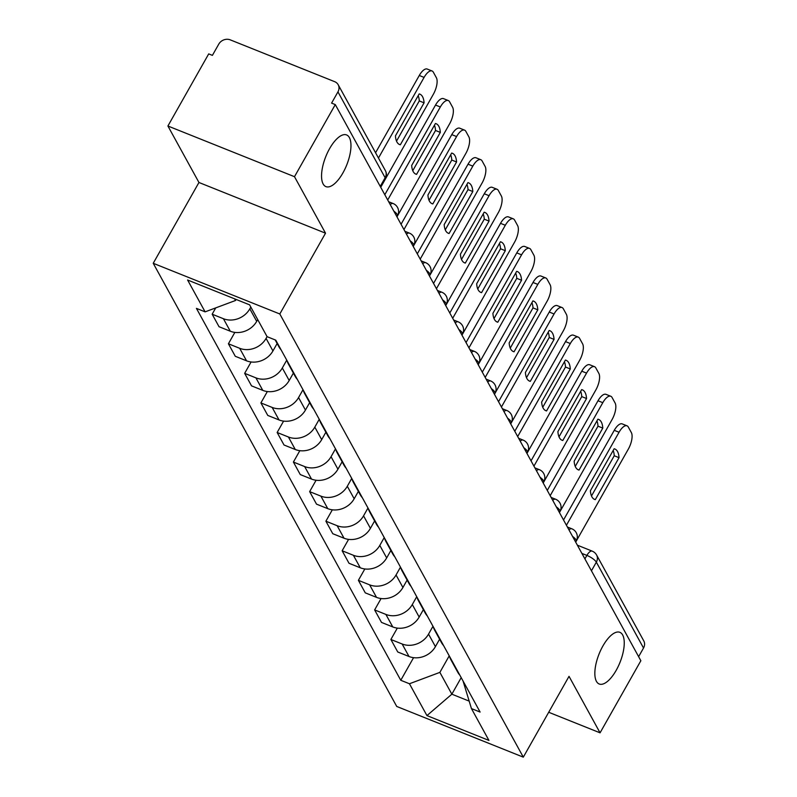 <?xml version="1.0" encoding="UTF-8"?>
<svg xmlns="http://www.w3.org/2000/svg" width="797" height="797" viewBox="0 0 797 797"><rect width="100%" height="100%" fill="white"/><g stroke="black" fill="none" stroke-linecap="round" stroke-linejoin="round"><path stroke-width="1.2" d="M602.881 646.028A27.825 11.278 -68.2 0 1 619.897 632.33A27.825 11.278 -68.2 0 1 616.211 670.297A27.825 11.278 -68.2 0 1 599.205 683.995A27.825 11.278 -68.2 0 1 602.881 646.028M329.589 148.65A27.825 11.278 -68.2 0 1 346.605 134.942A27.825 11.278 -68.2 0 1 342.929 172.909A27.825 11.278 -68.2 0 1 325.913 186.618A27.825 11.278 -68.2 0 1 329.589 148.65M294.492 176.695L167.908 126.006L198.951 182.483L153.233 263.289L396.737 706.461L523.31 757.15L279.817 313.978L325.525 233.182L294.492 176.695L335.288 104.586L640.858 660.733L600.061 732.832L569.028 676.344L523.31 757.15M167.908 126.006L208.704 53.897L212.4 55.372L218.757 44.144A8.697 7.542 -28.8 0 1 230.233 39.85L334.67 81.673A8.697 7.542 -28.8 0 1 338.187 84.731L385.369 170.598A8.697 7.542 151.2 0 1 385.13 177.741L337.948 91.874A8.697 7.542 -28.8 0 0 338.187 84.731M591.454 570.801L596.345 562.154A8.697 7.542 151.2 0 0 596.584 555.011L643.767 640.878A8.697 7.542 151.2 0 1 643.528 648.021L596.345 562.154A8.697 2.511 -150.5 0 0 586.881 555.409L581.89 553.407M638.626 656.668L643.528 648.021M548.705 712.269L600.061 732.832M337.948 91.874L331.592 103.112L335.288 104.586M250.826 307.064L249.82 308.847A20.005 17.355 151.2 0 1 223.419 318.72L212.161 314.207L219.036 326.72L230.293 331.223A20.005 17.355 -28.8 0 0 256.694 321.36L257.7 319.577M215.738 307.881L212.161 314.207M275.154 339.911L279.02 346.954A20.005 17.355 -28.8 0 0 281.112 349.863M267.075 336.633L266.068 338.416A20.005 17.355 151.2 0 1 239.668 348.289L228.41 343.776L235.284 356.289L246.542 360.802A20.005 17.355 -28.8 0 0 272.943 350.929L277.137 343.517M290.487 366.929A20.005 17.355 151.2 0 1 288.394 364.01A20.005 17.355 151.2 0 1 287.05 360.682M234.846 332.399L228.41 343.776M288.394 364.01L295.269 376.523A20.005 17.355 -28.8 0 0 297.361 379.432M286.751 360.144L282.317 367.985A20.005 17.355 151.2 0 1 255.907 377.858L244.659 373.345L251.533 385.858L262.781 390.371A20.005 17.355 -28.8 0 0 289.191 380.498L293.386 373.086M306.725 396.498A20.005 17.355 151.2 0 1 304.643 393.579A20.005 17.355 151.2 0 1 303.298 390.251M251.095 361.968L244.659 373.345M304.643 393.579L311.517 406.091A20.005 17.355 -28.8 0 0 313.6 409.01M302.999 389.713L298.566 397.554A20.005 17.355 151.2 0 1 272.156 407.426L260.898 402.923L267.772 415.426L279.03 419.939A20.005 17.355 -28.8 0 0 305.44 410.066L309.635 402.654M322.974 426.066A20.005 17.355 151.2 0 1 320.892 423.147A20.005 17.355 151.2 0 1 319.547 419.82M267.344 391.536L260.898 402.923M320.892 423.147L327.766 435.66A20.005 17.355 -28.8 0 0 329.848 438.579M319.248 419.282L314.815 427.132A20.005 17.355 151.2 0 1 288.404 436.995L277.147 432.492L284.021 445.005L295.279 449.508A20.005 17.355 -28.8 0 0 321.689 439.635L325.873 432.223M339.223 455.635A20.005 17.355 151.2 0 1 337.141 452.716A20.005 17.355 151.2 0 1 335.796 449.398M283.593 421.105L277.147 432.492M337.141 452.716L344.015 465.229A20.005 17.355 -28.8 0 0 346.097 468.148M335.497 448.85L331.054 456.701A20.005 17.355 151.2 0 1 304.653 466.564L293.396 462.061L300.27 474.574L311.527 479.077A20.005 17.355 -28.8 0 0 337.928 469.204L342.122 461.802M355.472 485.204A20.005 17.355 151.2 0 1 353.38 482.295A20.005 17.355 151.2 0 1 352.045 478.967M299.831 450.684L293.396 462.061M353.38 482.295L360.254 494.798A20.005 17.355 -28.8 0 0 362.346 497.717M351.746 478.419L347.303 486.27A20.005 17.355 151.2 0 1 320.902 496.132L309.644 491.629L316.519 504.142L327.776 508.645A20.005 17.355 -28.8 0 0 354.177 498.783L358.371 491.37M371.721 514.772A20.005 17.355 151.2 0 1 369.629 511.863A20.005 17.355 151.2 0 1 368.294 508.536M316.08 480.252L309.644 491.629M369.629 511.863L376.503 524.366A20.005 17.355 -28.8 0 0 378.595 527.285M367.995 507.988L363.552 515.838A20.005 17.355 151.2 0 1 337.151 525.711L325.893 521.198L332.767 533.711L344.025 538.214A20.005 17.355 -28.8 0 0 370.426 528.351L374.62 520.939M387.97 544.341A20.005 17.355 151.2 0 1 385.878 541.432A20.005 17.355 151.2 0 1 384.543 538.105M332.329 509.821L325.893 521.198M385.878 541.432L392.752 553.945A20.005 17.355 -28.8 0 0 394.844 556.854M384.244 537.567L379.8 545.407A20.005 17.355 151.2 0 1 353.39 555.28L342.142 550.767L349.016 563.28L360.264 567.783A20.005 17.355 -28.8 0 0 386.675 557.92L390.869 550.508M404.218 573.92A20.005 17.355 151.2 0 1 402.126 571.001A20.005 17.355 151.2 0 1 400.781 567.673M348.578 539.39L342.142 550.767M402.126 571.001L409 583.514A20.005 17.355 -28.8 0 0 411.093 586.423M400.483 567.135L396.049 574.976A20.005 17.355 151.2 0 1 369.639 584.849L358.391 580.336L365.265 592.848L376.513 597.361A20.005 17.355 -28.8 0 0 402.923 587.489L407.118 580.077M420.457 603.488A20.005 17.355 151.2 0 1 418.375 600.569A20.005 17.355 151.2 0 1 417.03 597.242M364.827 568.958L358.391 580.336M418.375 600.569L425.249 613.082A20.005 17.355 -28.8 0 0 427.331 615.991M416.731 596.704L412.298 604.544A20.005 17.355 151.2 0 1 385.887 614.417L374.63 609.914L381.504 622.417L392.762 626.93A20.005 17.355 -28.8 0 0 419.172 617.057L423.366 609.645M436.706 633.057A20.005 17.355 151.2 0 1 434.624 630.138A20.005 17.355 151.2 0 1 433.279 626.811M381.076 598.527L374.63 609.914M434.624 630.138L441.498 642.651A20.005 17.355 -28.8 0 0 443.58 645.57M432.98 626.273L428.547 634.113A20.005 17.355 151.2 0 1 402.136 643.986L390.879 639.483L397.753 651.986L409.01 656.499A20.005 17.355 -28.8 0 0 435.421 646.626L439.605 639.214M452.955 662.626A20.005 17.355 151.2 0 1 450.873 659.707A20.005 17.355 151.2 0 1 449.528 656.389M397.324 628.096L390.879 639.483M450.873 659.707L457.747 672.22A20.005 17.355 -28.8 0 0 459.829 675.139M234.627 298.835L235.523 300.489L236.121 299.443M235.523 300.489L205.108 311.856L187.604 280.006L249.6 304.843L267.105 336.683L275.772 340.16L480.113 712.06L471.445 708.583L488.94 740.423L426.943 715.596L409.449 683.756L439.874 672.379L451.849 694.187L469.025 701.061M205.108 311.856L196.431 308.379L400.771 680.279L409.449 683.756M153.233 263.289L279.817 313.978M198.951 182.483L325.525 233.182M461.204 677.639L451.849 694.187L426.943 715.596M449.229 655.841L439.874 672.379M471.445 708.583L463.057 681.007M413.563 657.674L400.771 680.279M396.517 141.129L419.282 100.91A27.178 11.009 -68.2 0 0 418.186 95.67M375.566 152.755L419.282 75.486A13.041 5.28 -68.2 0 1 427.262 69.06L432.054 70.983A13.041 5.28 111.8 0 0 424.084 77.409L419.282 75.486M424.074 102.833A27.178 11.009 -68.2 0 0 419.86 94.136A27.178 11.009 -68.2 0 0 419.182 93.916L395.432 135.888A27.178 11.009 -68.2 0 0 399.656 144.586A27.178 11.009 -68.2 0 0 400.333 144.795L424.074 102.833L419.282 100.91M380.727 187.295L433.349 94.275A13.041 5.28 111.8 0 0 436.377 77.717L433.359 72.228A13.041 5.28 111.8 0 0 432.054 70.983M378.465 158.035L424.084 77.409M400.333 144.795L399.018 144.277M412.766 170.697L435.521 130.479A27.178 11.009 -68.2 0 0 434.435 125.239M384.812 194.717L435.531 105.055A13.041 5.28 -68.2 0 1 443.511 98.639L448.303 100.552A13.041 5.28 111.8 0 0 440.333 106.977L435.531 105.055M440.323 132.402A27.178 11.009 -68.2 0 0 436.108 123.704A27.178 11.009 -68.2 0 0 435.431 123.495L411.68 165.457A27.178 11.009 -68.2 0 0 415.895 174.154A27.178 11.009 -68.2 0 0 416.582 174.364L440.323 132.402L435.521 130.479M396.976 216.864L449.598 123.844A13.041 5.28 111.8 0 0 452.626 107.296L449.608 101.797A13.041 5.28 111.8 0 0 448.303 100.552M387.711 199.987L440.333 106.977M416.582 174.364L415.267 173.846M429.015 200.266L451.769 160.048A27.178 11.009 -68.2 0 0 450.684 154.807M401.05 224.286L451.779 134.623A13.041 5.28 -68.2 0 1 459.749 128.207L464.551 130.13A13.041 5.28 111.8 0 0 456.581 136.546L451.779 134.623M456.571 161.97A27.178 11.009 -68.2 0 0 452.357 153.273A27.178 11.009 -68.2 0 0 451.67 153.064L427.929 195.026A27.178 11.009 -68.2 0 0 432.143 203.723A27.178 11.009 -68.2 0 0 432.821 203.942L456.571 161.97L451.769 160.048M413.225 246.432L465.846 153.422A13.041 5.28 111.8 0 0 468.875 136.865L465.856 131.366A13.041 5.28 111.8 0 0 464.551 130.13M403.949 229.556L456.581 136.546M432.821 203.942L431.506 203.414M445.264 229.835L468.018 189.616A27.178 11.009 -68.2 0 0 466.932 184.376M417.299 253.854L468.028 164.202A13.041 5.28 -68.2 0 1 475.998 157.776L480.8 159.699A13.041 5.28 111.8 0 0 472.82 166.115L468.028 164.202M472.82 191.539A27.178 11.009 -68.2 0 0 468.596 182.842A27.178 11.009 -68.2 0 0 467.919 182.633L444.178 224.605A27.178 11.009 -68.2 0 0 448.392 233.302A27.178 11.009 -68.2 0 0 449.07 233.511L472.82 191.539L468.018 189.616M429.473 276.001L482.095 182.991A13.041 5.28 111.8 0 0 485.124 166.434L482.095 160.934A13.041 5.28 111.8 0 0 480.8 159.699M420.198 259.135L472.82 166.115M449.07 233.511L447.755 232.983M461.513 259.414L484.267 219.185A27.178 11.009 -68.2 0 0 483.181 213.945M433.548 283.423L484.277 193.771A13.041 5.28 -68.2 0 1 492.247 187.345L497.049 189.268A13.041 5.28 111.8 0 0 489.069 195.693L484.277 193.771M489.059 221.108A27.178 11.009 -68.2 0 0 484.845 212.41A27.178 11.009 -68.2 0 0 484.168 212.201L460.427 254.173A27.178 11.009 -68.2 0 0 464.641 262.871A27.178 11.009 -68.2 0 0 465.318 263.08L489.059 221.108L484.267 219.185M445.722 305.57L498.344 212.56A13.041 5.28 111.8 0 0 501.363 196.002L498.344 190.503A13.041 5.28 111.8 0 0 497.049 189.268M436.447 288.703L489.069 195.693M465.318 263.08L464.003 262.552M477.762 288.982L500.516 248.764A27.178 11.009 -68.2 0 0 499.43 243.523M449.797 312.992L500.526 223.339A13.041 5.28 -68.2 0 1 508.496 216.914L513.298 218.836A13.041 5.28 111.8 0 0 505.318 225.262L500.526 223.339M505.308 250.676A27.178 11.009 -68.2 0 0 501.094 241.979A27.178 11.009 -68.2 0 0 500.416 241.77L476.676 283.742A27.178 11.009 -68.2 0 0 480.89 292.439A27.178 11.009 -68.2 0 0 481.567 292.648L505.308 250.676L500.516 248.764M461.961 335.138L514.593 242.129A13.041 5.28 111.8 0 0 517.612 225.571L514.593 220.072A13.041 5.28 111.8 0 0 513.298 218.836M452.696 318.272L505.318 225.262M481.567 292.648L480.252 292.12M494.01 318.551L516.765 278.332A27.178 11.009 -68.2 0 0 515.679 273.092M466.046 342.561L516.765 252.908A13.041 5.28 -68.2 0 1 524.745 246.482L529.537 248.405A13.041 5.28 111.8 0 0 521.567 254.831L516.765 252.908M521.557 280.245A27.178 11.009 -68.2 0 0 517.343 271.548A27.178 11.009 -68.2 0 0 516.665 271.339L492.915 313.311A27.178 11.009 -68.2 0 0 497.139 322.008A27.178 11.009 -68.2 0 0 497.816 322.217L521.557 280.245L516.765 278.332M478.21 364.707L530.832 271.697A13.041 5.28 111.8 0 0 533.86 255.14L530.842 249.64A13.041 5.28 111.8 0 0 529.537 248.405M468.945 347.841L521.567 254.831M497.816 322.217L496.501 321.689M510.249 348.12L533.004 307.901A27.178 11.009 -68.2 0 0 531.918 302.661M482.295 372.139L533.014 282.477A13.041 5.28 -68.2 0 1 540.994 276.051L545.786 277.974A13.041 5.28 111.8 0 0 537.816 284.399L533.014 282.477M537.806 309.824A27.178 11.009 -68.2 0 0 533.591 301.127A27.178 11.009 -68.2 0 0 532.914 300.907L509.163 342.879A27.178 11.009 -68.2 0 0 513.388 351.577A27.178 11.009 -68.2 0 0 514.065 351.786L537.806 309.824L533.004 307.901M494.459 394.276L547.081 301.266A13.041 5.28 111.8 0 0 550.109 284.708L547.091 279.219A13.041 5.28 111.8 0 0 545.786 277.974M485.194 377.409L537.816 284.399M514.065 351.786L512.75 351.258M526.498 377.688L549.253 337.47A27.178 11.009 -68.2 0 0 548.167 332.229M498.543 401.708L549.263 312.045A13.041 5.28 -68.2 0 1 557.242 305.63L562.034 307.542A13.041 5.28 111.8 0 0 554.064 313.968L549.263 312.045M554.054 339.392A27.178 11.009 -68.2 0 0 549.84 330.695A27.178 11.009 -68.2 0 0 549.163 330.486L525.412 372.448A27.178 11.009 -68.2 0 0 529.626 381.145A27.178 11.009 -68.2 0 0 530.304 381.355L554.054 339.392L549.253 337.47M510.708 423.855L563.33 330.835A13.041 5.28 111.8 0 0 566.358 314.287L563.34 308.788A13.041 5.28 111.8 0 0 562.034 307.542M501.443 406.978L554.064 313.968M530.304 381.355L528.999 380.836M542.747 407.257L565.501 367.038A27.178 11.009 -68.2 0 0 564.415 361.798M514.782 431.277L565.511 341.614A13.041 5.28 -68.2 0 1 573.481 335.198L578.283 337.111A13.041 5.28 111.8 0 0 570.313 343.537L565.511 341.614M570.303 368.961A27.178 11.009 -68.2 0 0 566.079 360.264A27.178 11.009 -68.2 0 0 565.402 360.055L541.661 402.017A27.178 11.009 -68.2 0 0 545.875 410.714A27.178 11.009 -68.2 0 0 546.553 410.933L570.303 368.961L565.501 367.038M526.956 453.423L579.578 360.413A13.041 5.28 111.8 0 0 582.607 343.856L579.578 338.356A13.041 5.28 111.8 0 0 578.283 337.111M517.681 436.547L570.313 343.537M546.553 410.933L545.238 410.405M558.996 436.826L581.75 396.607A27.178 11.009 -68.2 0 0 580.664 391.367M531.031 460.845L581.76 371.183A13.041 5.28 -68.2 0 1 589.73 364.767L594.532 366.69A13.041 5.28 111.8 0 0 586.552 373.106L581.76 371.183M586.552 398.53A27.178 11.009 -68.2 0 0 582.328 389.833A27.178 11.009 -68.2 0 0 581.651 389.623L557.91 431.585A27.178 11.009 -68.2 0 0 562.124 440.293A27.178 11.009 -68.2 0 0 562.802 440.502L586.552 398.53L581.75 396.607M543.205 482.992L595.827 389.982A13.041 5.28 111.8 0 0 598.856 373.424L595.827 367.925A13.041 5.28 111.8 0 0 594.532 366.69M533.93 466.125L586.552 373.106M562.802 440.502L561.486 439.974M575.245 466.404L597.999 426.176A27.178 11.009 -68.2 0 0 596.913 420.936M547.28 490.414L598.009 400.761A13.041 5.28 -68.2 0 1 605.979 394.336L610.781 396.258A13.041 5.28 111.8 0 0 602.801 402.674L598.009 400.761M602.791 428.099A27.178 11.009 -68.2 0 0 598.577 419.401A27.178 11.009 -68.2 0 0 597.899 419.192L574.159 461.164A27.178 11.009 -68.2 0 0 578.373 469.861A27.178 11.009 -68.2 0 0 579.05 470.071L602.791 428.099L597.999 426.176M559.444 512.561L612.076 419.551A13.041 5.28 111.8 0 0 615.095 402.993L612.076 397.494A13.041 5.28 111.8 0 0 610.781 396.258M550.179 495.694L602.801 402.674M579.05 470.071L577.735 469.543M591.494 495.973L614.248 455.745A27.178 11.009 -68.2 0 0 613.162 450.504M563.529 519.983L614.258 430.33A13.041 5.28 -68.2 0 1 622.228 423.904L627.02 425.827A13.041 5.28 111.8 0 0 619.05 432.253L614.258 430.33M619.04 457.667A27.178 11.009 -68.2 0 0 614.826 448.97A27.178 11.009 -68.2 0 0 614.148 448.761L590.408 490.733A27.178 11.009 -68.2 0 0 594.622 499.43A27.178 11.009 -68.2 0 0 595.299 499.639L619.04 457.667L614.248 455.745M575.693 542.129L628.325 449.119A13.041 5.28 111.8 0 0 631.344 432.562L628.325 427.062A13.041 5.28 111.8 0 0 627.02 425.827M566.428 525.263L619.05 432.253M595.299 499.639L593.984 499.111M575.663 542.08L576.191 541.153A8.697 2.511 -150.5 0 0 576.002 539.828A8.697 2.511 -150.5 0 0 572.565 536.421M559.414 512.501L559.942 511.584A8.697 2.511 -150.5 0 0 559.753 510.259A8.697 2.511 -150.5 0 0 556.316 506.852M543.175 482.932L543.693 482.016A8.697 2.511 -150.5 0 0 543.504 480.691A8.697 2.511 -150.5 0 0 540.067 477.283M526.927 453.363L527.445 452.447A8.697 2.511 -150.5 0 0 527.255 451.122A8.697 2.511 -150.5 0 0 523.818 447.715M510.678 423.795L511.196 422.878A8.697 2.511 -150.5 0 0 511.007 421.553A8.697 2.511 -150.5 0 0 507.569 418.146M494.429 394.226L494.947 393.31A8.697 2.511 -150.5 0 0 494.758 391.975A8.697 2.511 -150.5 0 0 491.321 388.577M478.18 364.657L478.698 363.731A8.697 2.511 -150.5 0 0 478.519 362.406A8.697 2.511 -150.5 0 0 475.082 359.009M461.931 335.089L462.459 334.162A8.697 2.511 -150.5 0 0 462.27 332.837A8.697 2.511 -150.5 0 0 458.833 329.44M445.692 305.52L446.21 304.593A8.697 2.511 -150.5 0 0 446.021 303.268A8.697 2.511 -150.5 0 0 442.584 299.861M429.444 275.941L429.962 275.025A8.697 2.511 -150.5 0 0 429.772 273.7A8.697 2.511 -150.5 0 0 426.335 270.293M413.195 246.373L413.713 245.456A8.697 2.511 -150.5 0 0 413.523 244.131A8.697 2.511 -150.5 0 0 410.086 240.724M396.946 216.804L397.464 215.887A8.697 2.511 -150.5 0 0 397.275 214.562A8.697 2.511 -150.5 0 0 393.838 211.155M584.908 558.896L586.881 555.409A8.697 3.527 111.8 0 1 592.201 551.125L577.377 545.188M435.421 646.626L428.547 634.113M419.172 617.057L412.298 604.544M402.923 587.489L396.049 574.976M386.675 557.92L379.8 545.407M370.426 528.351L363.552 515.838M354.177 498.783L347.303 486.27M337.928 469.204L331.054 456.701M321.689 439.635L314.815 427.132M305.44 410.066L298.566 397.554M289.191 380.498L282.317 367.985M272.943 350.929L266.068 338.416M256.694 321.36L249.82 308.847M392.762 626.93L385.887 614.417M376.513 597.361L369.639 584.849M360.264 567.783L353.39 555.28M344.025 538.214L337.151 525.711M327.776 508.645L320.902 496.132M311.527 479.077L304.653 466.564M295.279 449.508L288.404 436.995M279.03 419.939L272.156 407.426M262.781 390.371L255.907 377.858M246.542 360.802L239.668 348.289M230.293 331.223L223.419 318.72M409.01 656.499L402.136 643.986M390.241 204.6A8.697 3.527 -68.2 0 1 393.13 203.534L388.667 201.741M406.49 234.179A8.697 3.527 -68.2 0 1 409.379 233.103L404.916 231.319M422.739 263.747A8.697 3.527 -68.2 0 1 425.628 262.671L421.165 260.888M438.988 293.316A8.697 3.527 -68.2 0 1 441.877 292.24L437.414 290.457M455.226 322.885A8.697 3.527 -68.2 0 1 458.116 321.809L453.662 320.025M471.475 352.453A8.697 3.527 -68.2 0 1 474.364 351.377L469.911 349.594M487.724 382.022A8.697 3.527 -68.2 0 1 490.613 380.946L486.15 379.163M503.973 411.591A8.697 3.527 -68.2 0 1 506.862 410.525L502.399 408.731M520.222 441.169A8.697 3.527 -68.2 0 1 523.111 440.093L518.648 438.3M536.471 470.738A8.697 3.527 -68.2 0 1 539.36 469.662L534.897 467.879M552.719 500.307A8.697 3.527 -68.2 0 1 555.599 499.231L551.145 497.448M568.958 529.875A8.697 3.527 -68.2 0 1 571.847 528.8L567.394 527.016M380.697 187.235L385.32 179.066A8.697 2.511 -150.5 0 0 385.13 177.741L380.239 186.398M397.464 215.887A8.697 8.697 0 0 0 393.13 203.534M413.713 245.456A8.697 8.697 0 0 0 409.379 233.103M429.962 275.025A8.697 8.697 0 0 0 425.628 262.671M446.21 304.593A8.697 8.697 0 0 0 441.877 292.24M462.459 334.162A8.697 8.697 0 0 0 458.116 321.809M478.698 363.731A8.697 8.697 0 0 0 474.364 351.377M494.947 393.31A8.697 8.697 0 0 0 490.613 380.946M511.196 422.878A8.697 8.697 0 0 0 506.862 410.525M527.445 452.447A8.697 8.697 0 0 0 523.111 440.093M543.693 482.016A8.697 8.697 0 0 0 539.36 469.662M559.942 511.584A8.697 8.697 0 0 0 555.599 499.231M576.191 541.153A8.697 8.697 0 0 0 571.847 528.8M596.584 555.011A8.697 8.697 0 0 0 592.201 551.125M385.32 179.066A8.697 8.697 0 0 0 385.369 170.598"/></g></svg>
